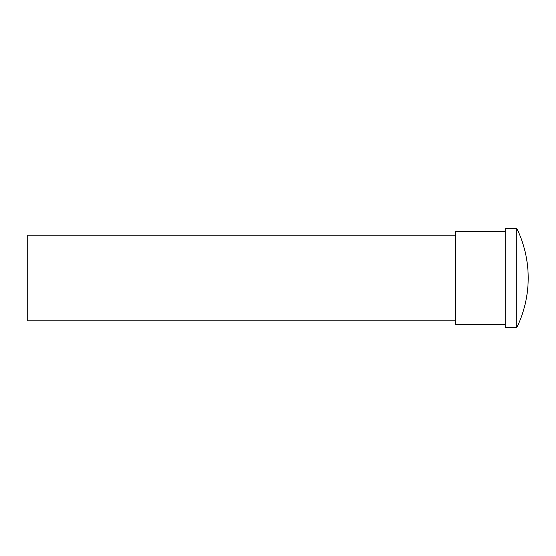 <?xml version="1.0" encoding="UTF-8"?>
<svg xmlns="http://www.w3.org/2000/svg" width="556" height="556" viewBox="0 0 556 556"><rect width="100%" height="100%" fill="white"/><g stroke="black" fill="none" stroke-linecap="round" stroke-linejoin="round"><path stroke-width="0.83" d="M455.621 320.784L27.8 320.784L27.8 235.216L455.621 235.216M505.279 324.6L455.621 324.6L455.621 231.4L505.279 231.4M505.279 278L505.279 228.342L516.739 228.342L516.739 327.658L505.279 327.658L505.279 278M516.739 327.658A113.32 113.32 0 0 0 516.739 228.342"/></g></svg>
